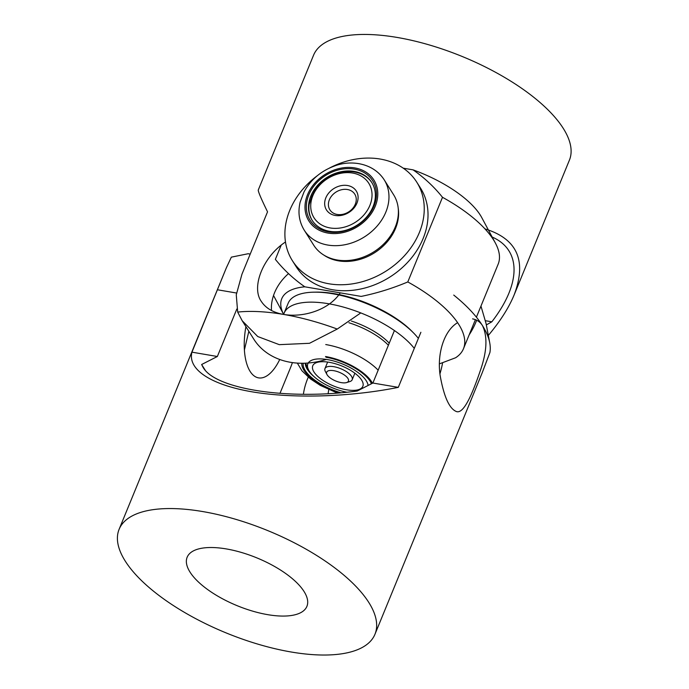 <?xml version="1.0" encoding="UTF-8"?>
<svg xmlns="http://www.w3.org/2000/svg" width="689" height="689" viewBox="0 0 689 689"><rect width="100%" height="100%" fill="white"/><g stroke="black" fill="none" stroke-linecap="round" stroke-linejoin="round"><path stroke-width="1.03" d="M313.624 376.246A35.303 14.099 22.3 0 1 307.294 369.278A35.303 14.099 22.3 0 1 305.305 363.198M370.553 381.818A35.303 14.099 22.3 0 1 371.268 383.851M389.233 343.165A46.482 18.569 -157.7 0 0 351.407 321.057M388.389 345.241A47.248 18.87 -157.7 0 0 348.91 322.753M414.278 348.384A73.551 29.377 -157.7 0 0 328.584 303.746A73.551 29.377 -157.7 0 0 284.083 313.194L288.183 303.212A73.551 29.377 22.3 0 1 332.675 293.764A73.551 29.377 22.3 0 1 418.369 338.402M340.866 392.764A37.008 14.779 22.3 0 1 303.203 363.258M325.957 357.238A37.008 14.779 22.3 0 1 371.07 382.714A37.008 14.779 22.3 0 1 371.56 383.704M284.083 313.194A73.551 29.377 -157.7 0 0 283.653 314.442M327.18 374.894A11.765 4.702 -157.7 0 0 336.094 381.138A11.765 4.702 -157.7 0 0 346.576 382.576A11.765 4.702 -157.7 0 0 347.919 378.425A11.765 4.702 -157.7 0 0 334.096 370.742A11.765 4.702 -157.7 0 0 326.974 374.532A11.765 4.702 -157.7 0 0 327.18 374.894M326.974 374.532L325.354 371.509A14.71 5.874 22.3 0 1 324.967 368.581A14.71 5.874 22.3 0 1 337.291 367.495A14.71 5.874 22.3 0 1 351.536 376.375A14.71 5.874 22.3 0 1 352.182 379.742A14.71 5.874 22.3 0 1 349.848 381.56L346.576 382.576M412.814 332.21A70.605 28.197 -157.7 0 0 334.277 293.66A70.605 28.197 -157.7 0 0 315.166 292.162M273.524 295.495L283.661 314.417A81.199 32.435 22.3 0 1 304.805 286.813L361.157 296.416C376.969 293.178 392.515 288.355 407.793 281.947A105.908 42.305 22.3 0 1 463.464 348.746A105.908 42.305 22.3 0 1 455.593 357.763L439.444 363.844M304.805 286.813C293.548 278.959 283.73 269.804 275.367 259.365L281.224 245.086M495.382 243.045L481.766 217.621A81.199 32.435 -157.7 0 0 413.064 169.856C424.321 177.71 434.139 186.857 442.502 197.304A105.908 42.305 -157.7 0 1 495.382 243.045A105.908 42.305 -157.7 0 1 498.181 264.111L476.409 317.181M407.793 281.947L442.502 197.304M403.272 168.185L413.064 169.856M476.659 320.204A73.551 58.815 147.8 0 1 469.166 334.854M373.042 206.666A35.303 28.232 147.8 0 1 348.668 229.334A35.303 28.232 147.8 0 1 312.065 220.187A35.303 28.232 147.8 0 1 310.825 196.055A35.303 28.232 147.8 0 1 335.198 173.395A35.303 28.232 147.8 0 1 371.793 182.533A35.303 28.232 147.8 0 1 373.042 206.666M323.847 255.085A46.482 37.172 -32.2 0 0 363.439 258.246A46.482 37.172 -32.2 0 0 398.208 208.207M304.245 230.178L313.667 245.12A47.248 37.783 -32.2 0 0 362.647 257.35A47.248 37.783 -32.2 0 0 393.6 194.72L384.178 179.777A47.248 37.783 147.8 0 1 353.224 242.416A47.248 37.783 147.8 0 1 304.245 230.178C299.095 221.677 297.734 212.315 300.154 202.101L304.021 191.912C310.618 179.881 320.557 171.32 333.864 166.247C350.193 159.65 373.076 162.613 384.178 179.777M416.785 182.189L420.557 188.166A73.551 58.815 147.8 0 1 372.37 285.659A73.551 58.815 147.8 0 1 296.124 266.617L292.36 260.64A73.551 58.815 -32.2 0 0 368.598 279.682A73.551 58.815 -32.2 0 0 416.785 182.189A73.551 58.815 -32.2 0 0 340.547 163.147A73.551 58.815 -32.2 0 0 329.264 168.159M317.431 175.617A73.551 58.815 -32.2 0 0 292.36 260.64M334.329 171.173A37.008 29.593 147.8 0 1 375.729 187.985A37.008 29.593 147.8 0 1 348.445 229.816A37.008 29.593 147.8 0 1 307.044 213.013A37.008 29.593 147.8 0 1 334.329 171.173M325.828 197.846A17.656 14.116 147.8 0 1 347.523 185.522A17.656 14.116 147.8 0 1 356.936 203.152A17.656 14.116 147.8 0 1 335.242 215.468A17.656 14.116 147.8 0 1 325.828 197.846M355.291 204.202A14.71 11.765 -32.2 0 0 354.766 194.143A14.71 11.765 -32.2 0 0 341.692 189.699A14.71 11.765 -32.2 0 0 329.368 199.784A14.71 11.765 -32.2 0 0 329.885 209.835A14.71 11.765 -32.2 0 0 342.958 214.279A14.71 11.765 -32.2 0 0 355.291 204.202M312.866 195.633A32.357 25.881 -32.2 0 0 330.126 227.947A32.357 25.881 -32.2 0 0 369.898 205.356A32.357 25.881 -32.2 0 0 352.639 173.051A32.357 25.881 -32.2 0 0 312.866 195.633M312.272 220.506A35.303 28.232 147.8 0 1 309.111 204.53L311.884 196.262L315.398 189.199A35.303 28.232 147.8 0 1 371.991 182.852M313.96 371.965A27.069 10.809 22.3 0 1 317.052 362.431A27.069 10.809 22.3 0 1 341.15 365.73A27.069 10.809 22.3 0 1 361.656 380.104A27.069 10.809 22.3 0 1 362.13 380.922A27.069 10.809 22.3 0 1 345.749 389.655A27.069 10.809 22.3 0 1 313.96 371.965M368.098 385.47A32.357 12.927 -157.7 0 0 366.324 380.896A32.357 12.927 -157.7 0 0 328.308 359.753A32.357 12.927 -157.7 0 0 308.715 370.191A32.357 12.927 -157.7 0 0 309.292 371.173A32.357 12.927 -157.7 0 0 346.774 392.213M308.715 370.191L305.864 363.818A35.303 14.099 22.3 0 1 305.77 363.172M491.412 236.715C521.435 249.332 521.607 283.343 491.834 321.806L486.339 324.932M491.834 321.806L485.504 320.729M303.393 394.306A73.551 58.815 147.8 0 1 307.707 378.511L308.276 377.141M328.799 389.673A47.067 37.645 -32.2 0 0 328.145 393.677M271.492 310.506A47.067 37.645 147.8 0 1 288.527 273.585M484.961 228.877C517.284 238.833 527.016 260.838 514.14 294.901L569.407 160.149A138.265 55.223 -157.7 0 0 462.44 56.584A138.265 55.223 -157.7 0 0 313.555 55.215L258.289 189.966C257.927 191.163 261.01 198.449 267.539 211.833L241.96 274.213L236.267 294.832L237.688 312.074L242.192 320.738L253.785 339.134A73.551 58.815 -32.2 0 0 326.362 359.425M242.192 320.738L257.764 336.542L279.286 344.655L309.507 343.294L337.257 329.049L360.786 312.918M340.271 292.859C328.731 310.265 303.022 317.758 283.61 314.434C273.232 312.599 265.79 308.25 261.295 301.394C250.917 286.925 263.362 256.394 285.487 242.003M514.14 294.901C508.818 307.794 500.214 321.298 488.329 335.422M337.266 329.058A138.265 55.223 -157.7 0 0 283.61 314.434A138.265 55.223 -157.7 0 0 237.679 312.074M304.064 591.524A64.723 25.855 22.3 0 1 306.915 606.354A64.723 25.855 22.3 0 1 252.674 611.143A64.723 25.855 22.3 0 1 190 572.068A64.723 25.855 22.3 0 1 187.15 557.237A64.723 25.855 22.3 0 1 241.391 552.449A64.723 25.855 22.3 0 1 304.064 591.524M394.418 330.539L372.887 383.032L357.169 391.042C287.451 400.275 215.407 389.216 203.109 367.392L201.627 364.507L217.354 356.497L236.827 309.017M201.627 364.507L205.201 370.182M292.412 362.603A73.551 32.969 -80.3 0 1 290.043 368.83L279.958 393.402M245.913 326.655A47.067 21.101 99.7 0 0 250.116 371.397A47.067 21.101 99.7 0 0 258.573 377.873A47.067 21.101 99.7 0 0 279.734 359.494M442.622 362.715A47.067 21.101 -80.3 0 1 439.97 373.765M420.884 332.279L398.294 387.364L372.887 383.032M217.354 356.497L191.947 352.165L226.397 267.72L231.34 257.152L248.1 253.741M472.602 318.878C476.848 319.679 480.138 321.918 482.472 325.596A138.265 55.223 22.3 0 1 489.715 342.734L486.089 323.632L480.965 306.08M374.962 634.259A138.265 55.223 22.3 0 1 259.081 644.491A138.265 55.223 22.3 0 1 125.2 561.01A138.265 55.223 22.3 0 1 119.102 529.324A138.265 55.223 22.3 0 1 267.987 530.694A138.265 55.223 22.3 0 1 374.962 634.259L482.257 372.654L489.922 352.484A138.265 55.223 22.3 0 0 489.715 342.734M453.732 295.073A138.265 55.223 22.3 0 1 482.472 325.596C487.752 336.637 486.968 351.838 480.121 371.199C472.198 394.341 463.895 413.521 456.755 411.669C449.607 409.171 444.112 397.364 440.271 376.228C436.748 355.024 443.518 330.996 457.608 322.667M398.294 387.364C349.866 397.079 293.161 398.793 251.881 391.791C210.713 384.729 187.503 369.382 191.947 352.165M244.397 349.986L248.841 331.297M372.482 383.239A38.42 15.347 -157.7 0 0 325.501 356.523M325.751 344.552A47.248 18.87 22.3 0 1 378.158 370.191M301.816 363.267A38.42 15.347 -157.7 0 0 339.324 392.902M334.062 170.054A38.42 30.721 -32.2 0 0 305.735 213.487A38.42 30.721 -32.2 0 0 348.712 230.936A38.42 30.721 -32.2 0 0 377.038 187.503A38.42 30.721 -32.2 0 0 334.062 170.054M236.508 293.023L217.535 289.785M337.386 393.057L320.256 385.375L310.481 378.924L301.963 370.803L297.329 363.112M354.861 373.223L352.182 379.742M327.637 362.061L324.967 368.581M475.401 319.644L463.464 348.746M250.21 254.086L248.109 253.724M226.397 267.72L119.102 529.324"/></g></svg>
